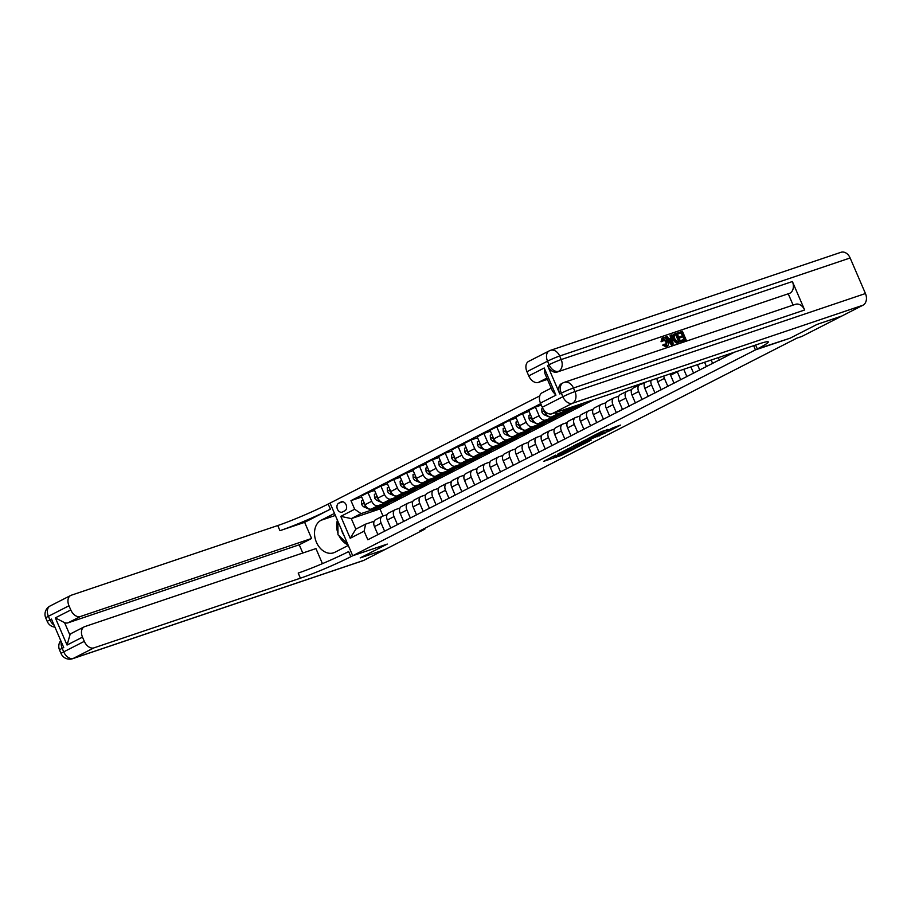 <?xml version="1.0" encoding="UTF-8"?>
<svg xmlns="http://www.w3.org/2000/svg" width="911" height="911" viewBox="0 0 911 911"><rect width="100%" height="100%" fill="white"/><g stroke="black" fill="none" stroke-linecap="round" stroke-linejoin="round"><path stroke-width="1.37" d="M555.756 455.113L543.582 461.376L561.039 455.489L574.067 448.964L554.207 456.559L552.966 456.832L555.756 455.113M607.944 429.502L601.101 431.814L588.745 438.18L608.571 431.358L620.539 425.073L612.647 427.919L607.113 430.801L611.475 429.491L605.029 432.486L592.492 436.597L607.876 429.354M850.134 257.972L559.661 356.007A9.315 6.912 -108.6 0 0 550.495 350.336L840.967 252.301A9.315 6.912 71.4 0 1 850.134 257.972L865.45 293.536A9.315 6.912 71.4 0 1 862.945 305.231L841.832 316.026L817.133 324.362L790.042 338.209L817.076 324.396L841.775 316.06L801.862 336.455L796.92 338.118L419.925 530.817L424.868 529.154L424.56 528.448M424.868 529.154L384.954 549.549L360.255 557.885L387.289 544.072L352.716 555.733L755.458 349.881L790.042 338.209L757.314 348.936A38.831 2.847 156.7 0 0 768.28 341.91A38.831 2.847 156.7 0 0 758.362 344.107L551.872 413.799A9.315 6.218 -117.1 0 1 542.273 407.263L562.873 396.74L561.335 393.176L559.787 393.973A9.315 6.218 -117.1 0 1 561.472 383.668L563.021 382.882A9.315 6.218 62.9 0 0 561.335 393.176A9.315 0.683 156.7 0 1 573.44 388.018L574.978 391.582L865.45 293.536M571.641 447.039L557.691 454.168L575.148 448.28L589.485 441.061L571.641 447.039M573.452 445.946L587.367 439L605.211 433.021L588.631 439.99L584.816 441.994L591.159 440.138L573.452 445.946M342.536 511.982L344.802 510.82A4.817 3.564 -108.6 0 0 346.203 505.024A4.817 3.564 -108.6 0 0 341.363 501.847A4.817 3.564 -108.6 0 0 341.01 502.007L338.744 503.168A4.817 3.564 -108.6 0 0 337.343 508.964A4.817 3.564 -108.6 0 0 342.183 512.13A4.817 3.564 -108.6 0 0 342.536 511.982M753.659 345.702L755.458 349.881L753.659 345.702M539.733 395.921L328.188 504.045A38.831 2.847 -23.3 0 1 277.741 525.545L71.24 595.236A9.315 6.218 62.9 0 0 70.682 595.475A9.315 6.218 62.9 0 0 68.985 605.769L48.385 616.303L49.923 619.856L51.471 619.07L63.724 647.527L62.176 648.313L63.713 651.866L84.313 641.344L82.502 637.142L67.05 645.045L55.343 617.863L64.59 622.68L69.919 635.069A9.315 6.218 -117.1 0 1 71.832 633.168L84.188 626.848A9.315 6.218 62.9 0 0 82.502 637.142M352.716 555.733L330.044 503.1L334.485 513.405L321.093 520.261A17.468 12.948 -108.6 0 0 316.037 541.305A17.468 12.948 -108.6 0 0 333.574 552.818A17.468 12.948 -108.6 0 0 334.884 552.271L348.264 545.427L352.716 555.733L350.86 556.689A38.831 2.847 -23.3 0 1 300.402 578.189L93.913 647.88L73.313 658.402L363.785 560.367L384.897 549.572L360.198 557.908L387.289 544.072L352.716 555.733M593.71 399.678L379.955 508.942L351.304 518.61L355.837 529.132L365.618 524.132L364.115 531.159L367.828 539.767L734.46 352.181M364.115 531.159L350.211 538.264L340.782 516.355L354.686 509.249L361.086 513.61L371.654 510.035M361.713 497.019L350.974 500.64L354.686 509.249M350.974 500.64L540.713 403.664M379.955 508.942L383.007 516.025M380.286 507.131L388.507 503.282L371.415 509.044A6.218 4.145 62.9 0 1 365.015 504.694L361.303 496.085L367.998 492.657L371.711 501.266A6.218 4.145 62.9 0 0 378.111 505.628L384.533 503.453M361.086 513.61L351.304 518.61L340.782 516.355M562.338 410.269A6.218 4.145 62.9 0 0 564.547 410.326L581.639 404.564L575.467 407.718L575.217 407.16M554.89 412.785A6.218 4.145 62.9 0 0 558.375 413.492L564.786 411.328M573.418 408.413L575.467 407.718M544.562 410.895L545.268 412.558A6.218 4.145 62.9 0 0 551.679 416.908L568.771 411.146L562.588 414.3L562.349 413.742M541.339 405.099L535.383 407.103L539.096 415.712A6.218 4.145 62.9 0 0 545.495 420.073L551.918 417.898M560.538 414.995L562.588 414.3M535.383 407.103L528.687 410.531L532.4 419.14A6.218 4.145 62.9 0 0 538.8 423.49L555.892 417.728L549.709 420.882L549.47 420.324M529.097 411.465L522.504 413.685L526.216 422.294A6.218 4.145 62.9 0 0 532.616 426.655L539.039 424.48M547.659 421.577L549.709 420.882M522.504 413.685L515.808 417.113L519.521 425.722A6.218 4.145 62.9 0 0 525.92 430.072L543.013 424.31L536.841 427.464L536.59 426.906M516.218 418.047L509.636 420.267L513.337 428.876A6.218 4.145 62.9 0 0 519.748 433.237L526.159 431.062M534.791 428.159L536.841 427.464M509.636 420.267L502.94 423.695L506.641 432.292A6.218 4.145 62.9 0 0 513.052 436.654L530.145 430.88L523.962 434.046L523.723 433.488M503.339 424.628L496.757 426.849L500.469 435.458A6.218 4.145 62.9 0 0 506.869 439.808L513.292 437.644M521.912 434.741L523.962 434.046M496.757 426.849L490.061 430.265L493.773 438.874A6.218 4.145 62.9 0 0 500.173 443.236L517.266 437.462L511.082 440.628L510.843 440.07M490.471 431.21L483.878 433.431L487.59 442.04A6.218 4.145 62.9 0 0 493.99 446.39L500.412 444.226M509.033 441.311L511.082 440.628M483.878 433.431L477.182 436.847L480.894 445.456A6.218 4.145 62.9 0 0 487.294 449.818L504.387 444.044L498.215 447.21L497.964 446.641M477.592 437.792L471.01 440.013L474.711 448.622A6.218 4.145 62.9 0 0 481.122 452.972L487.533 450.808M496.165 447.893L498.215 447.21M471.01 440.013L464.314 443.429L468.015 452.038A6.218 4.145 62.9 0 0 474.426 456.4L491.519 450.626L485.335 453.792L485.096 453.222M464.712 444.374L458.131 446.595L461.843 455.204A6.218 4.145 62.9 0 0 468.243 459.554L474.665 457.39M483.285 454.475L485.335 453.792M458.131 446.595L451.435 450.011L455.147 458.62A6.218 4.145 62.9 0 0 461.547 462.982L478.639 457.208L472.456 460.374L472.217 459.804M451.845 450.956L445.251 453.177L448.964 461.786A6.218 4.145 62.9 0 0 455.363 466.136L461.786 463.972M470.406 461.057L472.456 460.374M445.251 453.177L438.555 456.593L442.268 465.202A6.218 4.145 62.9 0 0 448.667 469.564L465.76 463.79L459.588 466.944L459.338 466.386M438.965 457.527L432.383 459.759L436.084 468.356A6.218 4.145 62.9 0 0 442.495 472.718L448.907 470.554M457.538 467.639L459.588 466.944M432.383 459.759L425.688 463.175L429.388 471.784A6.218 4.145 62.9 0 0 435.8 476.146L452.892 470.372L446.709 473.526L446.47 472.968M426.086 464.109L419.504 466.33L423.216 474.938A6.218 4.145 62.9 0 0 429.616 479.3L436.039 477.136M444.659 474.221L446.709 473.526M419.504 466.33L412.808 469.757L416.521 478.366A6.218 4.145 62.9 0 0 422.92 482.728L440.013 476.954L433.83 480.108L433.59 479.55M413.218 470.691L406.625 472.911L410.337 481.52A6.218 4.145 62.9 0 0 416.737 485.882L423.159 483.718M431.78 480.803L433.83 480.108M406.625 472.911L399.929 476.339L403.641 484.948A6.218 4.145 62.9 0 0 410.041 489.298L427.134 483.536L420.95 486.69L420.711 486.132M400.339 477.273L393.757 479.493L397.458 488.102A6.218 4.145 62.9 0 0 403.869 492.464L410.28 490.3M418.912 487.385L420.95 486.69M393.757 479.493L387.061 482.921L390.762 491.53A6.218 4.145 62.9 0 0 397.173 495.88L414.266 490.118L408.082 493.272L407.843 492.714M387.46 483.855L380.878 486.075L384.59 494.684A6.218 4.145 62.9 0 0 390.99 499.046L397.412 496.871M406.033 493.967L408.082 493.272M380.878 486.075L374.182 489.503L377.894 498.112A6.218 4.145 62.9 0 0 384.294 502.462L401.387 496.7L395.203 499.854L394.964 499.296M393.153 500.549L395.203 499.854M374.182 521.24L365.618 524.132M387.061 514.658L382.643 516.15A6.218 4.145 62.9 0 0 382.267 516.309A6.218 4.145 62.9 0 0 381.151 523.176L384.601 531.193M399.929 508.087L395.522 509.568A6.218 4.145 62.9 0 0 395.146 509.727A6.218 4.145 62.9 0 0 394.019 516.594L397.469 524.611M412.808 501.505L408.401 502.986A6.218 4.145 62.9 0 0 408.026 503.145A6.218 4.145 62.9 0 0 406.898 510.012L410.349 518.029M425.688 494.924L421.269 496.404A6.218 4.145 62.9 0 0 420.893 496.563A6.218 4.145 62.9 0 0 419.777 503.43L423.228 511.447M438.555 488.342L434.148 489.833A6.218 4.145 62.9 0 0 433.773 489.981A6.218 4.145 62.9 0 0 432.645 496.848L436.096 504.865M451.435 481.76L447.028 483.251A6.218 4.145 62.9 0 0 446.652 483.411A6.218 4.145 62.9 0 0 445.525 490.277L448.975 498.294M464.314 475.178L459.896 476.669A6.218 4.145 62.9 0 0 459.52 476.829A6.218 4.145 62.9 0 0 458.404 483.695L461.854 491.712M477.182 468.596L472.775 470.087A6.218 4.145 62.9 0 0 472.399 470.247A6.218 4.145 62.9 0 0 471.272 477.113L474.722 485.13M490.061 462.014L485.654 463.505A6.218 4.145 62.9 0 0 485.278 463.665A6.218 4.145 62.9 0 0 484.151 470.531L487.601 478.548M502.94 455.432L498.522 456.923A6.218 4.145 62.9 0 0 498.146 457.083A6.218 4.145 62.9 0 0 497.03 463.95L500.481 471.966M515.808 448.85L511.401 450.341A6.218 4.145 62.9 0 0 511.025 450.501A6.218 4.145 62.9 0 0 509.898 457.368L513.348 465.384M528.687 442.268L524.28 443.759A6.218 4.145 62.9 0 0 523.905 443.919A6.218 4.145 62.9 0 0 522.777 450.786L526.228 458.802M541.567 435.686L537.148 437.178A6.218 4.145 62.9 0 0 536.773 437.337A6.218 4.145 62.9 0 0 535.657 444.204L539.107 452.22M554.435 429.115L550.028 430.596A6.218 4.145 62.9 0 0 549.652 430.755A6.218 4.145 62.9 0 0 548.524 437.622L551.975 445.638M567.314 422.533L562.907 424.014A6.218 4.145 62.9 0 0 562.531 424.173A6.218 4.145 62.9 0 0 561.404 431.04L564.854 439.056M580.193 415.951L575.775 417.432A6.218 4.145 62.9 0 0 575.399 417.591A6.218 4.145 62.9 0 0 574.283 424.458L577.733 432.474M593.072 409.369L588.654 410.85A6.218 4.145 62.9 0 0 588.278 411.009A6.218 4.145 62.9 0 0 587.151 417.876L590.613 425.892M605.94 402.787L601.533 404.279A6.218 4.145 62.9 0 0 601.158 404.438A6.218 4.145 62.9 0 0 600.03 411.294L603.481 419.311M618.82 396.205L614.401 397.697A6.218 4.145 62.9 0 0 614.025 397.856A6.218 4.145 62.9 0 0 612.909 404.723L616.36 412.74M631.699 389.623L627.28 391.115A6.218 4.145 62.9 0 0 626.905 391.274A6.218 4.145 62.9 0 0 625.777 398.141L629.239 406.158M644.567 383.041L640.16 384.533A6.218 4.145 62.9 0 0 639.784 384.693A6.218 4.145 62.9 0 0 638.657 391.559L642.107 399.576M374.58 490.437L367.998 492.657M375.947 519.577A6.218 4.145 62.9 0 0 375.571 519.737A6.218 4.145 62.9 0 0 374.455 526.604L377.906 534.62M388.826 512.995A6.218 4.145 62.9 0 0 388.45 513.155A6.218 4.145 62.9 0 0 387.323 520.022L390.773 528.038M401.705 506.414A6.218 4.145 62.9 0 0 401.33 506.573A6.218 4.145 62.9 0 0 400.202 513.44L403.653 521.456M414.573 499.832A6.218 4.145 62.9 0 0 414.198 499.991A6.218 4.145 62.9 0 0 413.082 506.858L416.532 514.874M427.453 493.25A6.218 4.145 62.9 0 0 427.077 493.409A6.218 4.145 62.9 0 0 425.949 500.276L429.4 508.292M440.332 486.668A6.218 4.145 62.9 0 0 439.956 486.827A6.218 4.145 62.9 0 0 438.829 493.694L442.279 501.71M453.2 480.086A6.218 4.145 62.9 0 0 452.824 480.245A6.218 4.145 62.9 0 0 451.708 487.112L455.158 495.128M466.079 473.504A6.218 4.145 62.9 0 0 465.703 473.663A6.218 4.145 62.9 0 0 464.576 480.53L468.026 488.547M478.958 466.922A6.218 4.145 62.9 0 0 478.582 467.081A6.218 4.145 62.9 0 0 477.455 473.948L480.906 481.965M491.826 460.34A6.218 4.145 62.9 0 0 491.45 460.499A6.218 4.145 62.9 0 0 490.334 467.366L493.785 475.383M504.705 453.769A6.218 4.145 62.9 0 0 504.33 453.917A6.218 4.145 62.9 0 0 503.202 460.784L506.664 468.801M517.585 447.187A6.218 4.145 62.9 0 0 517.209 447.347A6.218 4.145 62.9 0 0 516.082 454.213L519.532 462.23M530.453 440.605A6.218 4.145 62.9 0 0 530.077 440.765A6.218 4.145 62.9 0 0 528.961 447.631L532.411 455.648M543.332 434.023A6.218 4.145 62.9 0 0 542.956 434.183A6.218 4.145 62.9 0 0 541.829 441.049L545.29 449.066M556.211 427.441A6.218 4.145 62.9 0 0 555.835 427.601A6.218 4.145 62.9 0 0 554.708 434.467L558.158 442.484M569.09 420.859A6.218 4.145 62.9 0 0 568.703 421.019A6.218 4.145 62.9 0 0 567.587 427.885L571.038 435.902M581.958 414.277A6.218 4.145 62.9 0 0 581.582 414.437A6.218 4.145 62.9 0 0 580.455 421.303L583.917 429.32M594.837 407.695A6.218 4.145 62.9 0 0 594.462 407.855A6.218 4.145 62.9 0 0 593.334 414.721L596.785 422.738M607.717 401.113A6.218 4.145 62.9 0 0 607.33 401.273A6.218 4.145 62.9 0 0 606.214 408.139L609.664 416.156M620.585 394.531A6.218 4.145 62.9 0 0 620.209 394.691A6.218 4.145 62.9 0 0 619.081 401.557L622.543 409.574M633.464 387.949A6.218 4.145 62.9 0 0 633.088 388.109A6.218 4.145 62.9 0 0 631.961 394.975L635.411 402.992M644.965 382.381A6.218 4.145 62.9 0 0 644.84 388.393L648.29 396.41M651.012 380.342A6.218 4.145 62.9 0 0 651.536 384.977L654.986 392.994M657.025 378.316A6.218 4.145 62.9 0 0 657.708 381.811L661.17 389.828M663.766 376.038A6.218 4.145 62.9 0 0 664.404 378.395L667.865 386.412M670.132 373.886A6.218 4.145 62.9 0 0 670.587 375.23L674.038 383.246M677.158 371.517A6.218 4.145 62.9 0 0 677.283 371.813L680.733 379.83M683.74 369.297L686.917 376.676M690.868 366.882L693.613 373.248M697.462 364.662L699.796 370.094M704.59 362.259L706.492 366.666M711.172 360.039L712.664 363.512M718.301 357.624L719.36 360.084M724.883 355.404L725.543 356.93M355.837 529.132L350.211 538.264M561.051 453.837L561.848 453.484M551.998 456.912L552.863 456.616M579.259 444.614L580.068 444.192M560.197 452.949L575.49 447.916L579.726 445.695L560.117 452.756M583.268 441.619L576.822 444.614L587.276 440.446L583.268 441.619L583.017 441.049M363.068 500.173L361.496 500.982L361.69 504.352A4.111 2.744 62.9 0 0 364.195 507.028L369.877 509.488A11.877 7.926 62.9 0 0 375.514 509.568L377.473 508.566A11.877 7.926 62.9 0 0 378.065 508.213M376.482 507.336A11.877 7.926 62.9 0 0 380.661 506.937A11.877 7.926 62.9 0 0 382.597 505.275M372.417 508.714A11.877 7.926 62.9 0 0 377.473 508.566M380.661 506.937L378.703 507.928A11.877 7.926 -117.1 0 1 373.965 508.19M364.389 503.236L364.229 504.375A4.111 2.744 62.9 0 0 365.505 505.673M375.947 493.591L374.375 494.4L374.569 497.77A4.111 2.744 62.9 0 0 377.074 500.446L382.757 502.906A11.877 7.926 62.9 0 0 388.393 502.986L390.341 501.984A11.877 7.926 62.9 0 0 390.944 501.631M389.361 500.754A11.877 7.926 62.9 0 0 393.541 500.355A11.877 7.926 62.9 0 0 395.476 498.693M385.285 502.132A11.877 7.926 62.9 0 0 390.341 501.984M393.541 500.355L391.582 501.346A11.877 7.926 -117.1 0 1 386.845 501.608M377.268 496.654L377.108 497.793A4.111 2.744 62.9 0 0 378.384 499.091M388.815 487.009L387.243 487.818L387.437 491.188A4.111 2.744 62.9 0 0 389.954 493.876L395.625 496.324A11.877 7.926 62.9 0 0 401.261 496.404L403.22 495.402A11.877 7.926 62.9 0 0 403.824 495.049M402.229 494.172A11.877 7.926 62.9 0 0 406.42 493.773A11.877 7.926 62.9 0 0 408.356 492.111M398.164 495.55A11.877 7.926 62.9 0 0 403.22 495.402M406.42 493.773L404.461 494.775A11.877 7.926 -117.1 0 1 399.724 495.026M390.136 490.072L389.976 491.211A4.111 2.744 62.9 0 0 391.263 492.509M401.694 480.427L400.123 481.236L400.316 484.606A4.111 2.744 62.9 0 0 402.821 487.294L408.504 489.742A11.877 7.926 62.9 0 0 414.141 489.822L416.099 488.82A11.877 7.926 62.9 0 0 416.691 488.467M415.109 487.59A11.877 7.926 62.9 0 0 419.288 487.191A11.877 7.926 62.9 0 0 421.224 485.529M411.043 488.968A11.877 7.926 62.9 0 0 416.099 488.82M419.288 487.191L417.329 488.194A11.877 7.926 -117.1 0 1 412.592 488.444M403.015 483.49L402.856 484.629A4.111 2.744 62.9 0 0 404.131 485.927M414.573 473.845L413.002 474.654L413.195 478.024A4.111 2.744 62.9 0 0 415.701 480.712L421.383 483.16A11.877 7.926 62.9 0 0 427.02 483.24L428.967 482.238A11.877 7.926 62.9 0 0 429.571 481.885M427.988 481.008A11.877 7.926 62.9 0 0 432.167 480.609A11.877 7.926 62.9 0 0 434.103 478.947M423.911 482.386A11.877 7.926 62.9 0 0 428.967 482.238M432.167 480.609L430.208 481.612A11.877 7.926 -117.1 0 1 425.471 481.862M415.894 476.909L415.735 478.047A4.111 2.744 62.9 0 0 417.01 479.345M341.614 529.986A10.101 7.482 -108.6 0 0 343.72 534.871M347.478 543.582L338.004 534.814L337.867 521.263M304.638 522.333L330.397 509.169A38.831 2.847 -23.3 0 1 279.939 530.669L304.638 522.333L311.596 538.481L299.241 544.789L302.782 553.023M322.437 563.647L315.946 548.581L84.757 626.609A9.315 6.218 62.9 0 0 84.188 626.848M55.343 617.863L70.796 609.971L68.985 605.769M70.796 609.971A9.315 6.218 62.9 0 0 80.407 616.508L68.04 622.828A9.315 6.218 -117.1 0 1 64.59 622.68M311.596 538.481L80.407 616.508M363.785 560.367A9.315 6.912 71.4 0 1 363.09 560.664L72.618 658.699A9.315 6.912 -108.6 0 0 73.313 658.402A9.315 6.218 -117.1 0 1 63.713 651.866A9.315 0.683 -23.3 0 0 61.071 653.551A9.315 9.315 0 0 0 72.618 658.699M84.313 641.344A9.315 6.218 62.9 0 0 93.913 647.88M299.241 544.789L68.04 622.828M350.86 556.689L348.651 551.565A38.831 2.847 -23.3 0 1 298.204 573.065L300.402 578.189M69.919 635.069L67.05 645.045M348.048 544.903A17.468 12.948 71.4 0 1 338.994 535.725M337.992 533.356A17.468 12.948 71.4 0 1 337.423 520.227M665.634 345.838L666.055 341.887L662.741 339.04M666.465 345.417L666.886 341.466L663.561 338.619L662.821 341.318L661.033 341.739L661.944 338.209L663.06 337.662C664.973 337.275 666.533 338.448 667.717 341.181C668.811 343.811 668.515 345.554 666.841 346.408L666.021 346.829L662.673 345.121L664.221 344.164L666.681 345.326M666.59 346.544L666.021 346.829M670.553 338.266L670.12 335.544L671.828 334.827L673.149 344.153L672.216 344.472L666.18 336.74L667.068 336.432L668.879 338.835L671.396 337.981L670.94 335.123M673.149 344.153L671.384 344.893L665.36 337.161L666.18 336.74M677.693 334.121L677.26 333.141L682.419 331.251L686.097 339.792L681.098 341.625L680.665 340.634L684.833 339.086L683.705 336.455L679.765 337.935L679.344 336.945L683.284 335.476L682.009 332.526L677.693 334.121L678.513 333.699L678.091 332.72M683.956 339.382L682.886 336.876M682.407 335.772L681.189 332.936M804.641 309.991L573.44 388.018A9.315 6.912 -108.6 0 0 564.285 382.347L795.474 304.32A9.315 6.912 71.4 0 1 804.641 309.991L792.388 281.533A9.315 6.912 71.4 0 1 789.883 293.228L557.145 372.052A9.315 6.218 -117.1 0 1 547.534 365.516L559.787 393.973M788.334 294.025L793.117 305.117M680.619 341.636L676.372 342.229L673.946 339.051C672.762 336.33 673.058 334.588 674.823 333.813L676.953 333.096L680.619 341.636L675.552 342.65L673.115 339.473C671.931 336.751 672.227 335.009 674.003 334.235M555.915 395.169L552.567 391.309L544.915 373.544L544.209 367.998L555.915 395.169L540.462 403.072L542.273 407.263M540.462 403.072A9.315 6.218 -117.1 0 1 542.147 392.766L551.201 388.143M547.431 379.375L538.355 382.426A9.315 6.218 -117.1 0 1 528.756 375.89L544.209 367.998M547.534 365.516L549.082 364.719L547.545 361.166L526.945 371.699L528.756 375.89M526.945 371.699A9.315 6.218 -117.1 0 1 528.631 361.394L549.242 350.872A9.315 6.218 62.9 0 0 547.545 361.166A9.315 0.683 156.7 0 1 559.661 356.007L561.187 359.56L792.388 281.533M682.009 332.526L678.513 333.699M683.705 336.455L679.765 337.935M680.585 337.514L680.164 336.523M686.097 339.792L681.098 341.625M681.918 341.204L681.496 340.213M673.548 334.428L674.823 333.813M674.595 335.146L675.313 334.781L674.174 335.852L674.789 338.79L677.112 341.5L679.367 340.93L676.531 334.371L674.892 334.952M673.946 339.051L673.115 339.473M676.372 342.229L675.552 342.65M677.499 342.547L676.668 342.969M678.49 341.226L675.711 334.792L674.561 335.18M676.531 334.371L675.711 334.792M671.988 341.614L671.578 339.051L669.551 339.735L672.261 343.333L671.988 341.614L671.248 341.989M672.216 344.472L671.384 344.893M671.122 341.83L670.747 339.473L669.631 339.849M671.578 339.051L670.747 339.473M666.886 341.466L666.055 341.887M666.317 346.704L667.148 346.282L663.493 344.7L662.673 345.121M663.493 344.7L664.221 344.164M662.821 341.318L661.033 341.739M661.864 341.318L663.06 337.662M427.453 467.263L425.87 468.072L426.063 471.442A4.111 2.744 62.9 0 0 428.58 474.13L434.251 476.578A11.877 7.926 62.9 0 0 439.888 476.658L441.846 475.656A11.877 7.926 62.9 0 0 442.45 475.303M440.856 474.426A11.877 7.926 62.9 0 0 445.046 474.027A11.877 7.926 62.9 0 0 446.982 472.365M436.79 475.804A11.877 7.926 62.9 0 0 441.846 475.656M445.046 474.027L443.088 475.03A11.877 7.926 -117.1 0 1 438.35 475.28M428.762 470.327L428.603 471.465A4.111 2.744 62.9 0 0 429.89 472.763M440.32 460.681L438.749 461.49L438.943 464.861A4.111 2.744 62.9 0 0 441.448 467.548L447.13 469.996A11.877 7.926 62.9 0 0 452.767 470.076L454.726 469.074A11.877 7.926 62.9 0 0 455.318 468.721M453.735 467.855A11.877 7.926 62.9 0 0 457.914 467.445A11.877 7.926 62.9 0 0 459.85 465.783M449.67 469.222A11.877 7.926 62.9 0 0 454.726 469.074M457.914 467.445L455.955 468.448A11.877 7.926 -117.1 0 1 451.218 468.698M441.641 463.745L441.482 464.895A4.111 2.744 62.9 0 0 442.757 466.181M453.2 454.111L451.628 454.908L451.822 458.279A4.111 2.744 62.9 0 0 454.327 460.966L460.009 463.414A11.877 7.926 62.9 0 0 465.646 463.494L467.605 462.492A11.877 7.926 62.9 0 0 468.197 462.139M466.614 461.273A11.877 7.926 62.9 0 0 470.793 460.864A11.877 7.926 62.9 0 0 472.729 459.201M462.537 462.64A11.877 7.926 62.9 0 0 467.605 462.492M470.793 460.864L468.835 461.866A11.877 7.926 -117.1 0 1 464.098 462.116M454.521 457.163L454.361 458.313A4.111 2.744 62.9 0 0 455.637 459.599M466.079 447.529L464.496 448.326L464.69 451.697A4.111 2.744 62.9 0 0 467.206 454.384L472.889 456.832A11.877 7.926 62.9 0 0 478.514 456.912L480.473 455.921A11.877 7.926 62.9 0 0 481.076 455.557M479.482 454.691A11.877 7.926 62.9 0 0 483.673 454.282A11.877 7.926 62.9 0 0 485.609 452.619M475.417 456.058A11.877 7.926 62.9 0 0 480.473 455.921M483.673 454.282L481.714 455.284A11.877 7.926 -117.1 0 1 476.977 455.534M467.389 450.581L467.229 451.731A4.111 2.744 62.9 0 0 468.516 453.018M478.947 440.947L477.375 441.744L477.569 445.126A4.111 2.744 62.9 0 0 480.074 447.802L485.757 450.25A11.877 7.926 62.9 0 0 491.393 450.33L493.352 449.339A11.877 7.926 62.9 0 0 493.944 448.975M492.361 448.11A11.877 7.926 62.9 0 0 496.541 447.7A11.877 7.926 62.9 0 0 498.476 446.037M488.296 449.476A11.877 7.926 62.9 0 0 493.352 449.339M496.541 447.7L494.582 448.702A11.877 7.926 -117.1 0 1 489.845 448.952M480.268 444.01L480.108 445.149A4.111 2.744 62.9 0 0 481.384 446.436M491.826 434.365L490.255 435.162L490.448 438.544A4.111 2.744 62.9 0 0 492.953 441.22L498.636 443.668A11.877 7.926 62.9 0 0 504.273 443.759L506.231 442.757A11.877 7.926 62.9 0 0 506.823 442.393M505.241 441.528A11.877 7.926 62.9 0 0 509.42 441.118A11.877 7.926 62.9 0 0 511.356 439.455M501.164 442.894A11.877 7.926 62.9 0 0 506.231 442.757M509.42 441.118L507.461 442.12A11.877 7.926 -117.1 0 1 502.724 442.37M493.147 437.428L492.988 438.567A4.111 2.744 62.9 0 0 494.263 439.854M504.705 427.783L503.123 428.591L503.316 431.962A4.111 2.744 62.9 0 0 505.833 434.638L511.515 437.086A11.877 7.926 62.9 0 0 517.141 437.178L519.099 436.175A11.877 7.926 62.9 0 0 519.703 435.811M518.108 434.946A11.877 7.926 62.9 0 0 522.299 434.536A11.877 7.926 62.9 0 0 524.235 432.884M514.043 436.323A11.877 7.926 62.9 0 0 519.099 436.175M522.299 434.536L520.34 435.538A11.877 7.926 -117.1 0 1 515.603 435.788M506.015 430.846L505.856 431.985A4.111 2.744 62.9 0 0 507.142 433.272M517.573 421.201L516.002 422.009L516.195 425.38A4.111 2.744 62.9 0 0 518.701 428.056L524.383 430.516A11.877 7.926 62.9 0 0 530.02 430.596L531.978 429.593A11.877 7.926 62.9 0 0 532.571 429.24M530.988 428.364A11.877 7.926 62.9 0 0 535.167 427.954A11.877 7.926 62.9 0 0 537.103 426.302M526.922 429.741A11.877 7.926 62.9 0 0 531.978 429.593M535.167 427.954L533.208 428.956A11.877 7.926 -117.1 0 1 528.471 429.218M518.894 424.264L518.735 425.403A4.111 2.744 62.9 0 0 520.01 426.701M530.453 414.619L528.881 415.427L529.075 418.798A4.111 2.744 62.9 0 0 531.58 421.474L537.262 423.934A11.877 7.926 62.9 0 0 542.899 424.014L544.858 423.011A11.877 7.926 62.9 0 0 545.45 422.658M543.867 421.782A11.877 7.926 62.9 0 0 548.046 421.383A11.877 7.926 62.9 0 0 549.982 419.72M539.79 423.159A11.877 7.926 62.9 0 0 544.858 423.011M548.046 421.383L546.088 422.374A11.877 7.926 -117.1 0 1 541.35 422.636M531.773 417.682L531.614 418.821A4.111 2.744 62.9 0 0 532.889 420.119M542.774 408.322L541.749 408.845L541.954 412.216A4.111 2.744 62.9 0 0 544.459 414.892L550.142 417.352A11.877 7.926 62.9 0 0 555.767 417.432L557.726 416.429A11.877 7.926 62.9 0 0 558.329 416.076M556.735 415.2A11.877 7.926 62.9 0 0 560.925 414.801A11.877 7.926 62.9 0 0 562.861 413.138M552.67 416.578A11.877 7.926 62.9 0 0 557.726 416.429M560.925 414.801L558.967 415.803A11.877 7.926 -117.1 0 1 554.23 416.054M544.641 411.1L544.482 412.239A4.111 2.744 62.9 0 0 545.769 413.537M562.064 410.36L563.009 410.77A11.877 7.926 62.9 0 0 568.646 410.85L570.605 409.848A11.877 7.926 62.9 0 0 571.197 409.495M569.614 408.618A11.877 7.926 62.9 0 0 573.793 408.219A11.877 7.926 62.9 0 0 575.741 406.557M565.549 409.996A11.877 7.926 62.9 0 0 570.605 409.848M573.793 408.219L571.835 409.221A11.877 7.926 -117.1 0 1 567.097 409.472M578.417 404.848A11.877 7.926 62.9 0 0 581.525 404.268L583.484 403.266A11.877 7.926 62.9 0 0 584.019 402.958M581.355 403.846A11.877 7.926 62.9 0 0 583.484 403.266M569.204 407.957L564.547 410.326M558.375 413.492L551.679 416.908M545.495 420.073L538.8 423.49M532.616 426.655L525.92 430.072M519.748 433.237L513.052 436.654M506.869 439.808L500.173 443.236M493.99 446.39L487.294 449.818M481.122 452.972L474.426 456.4M468.243 459.554L461.547 462.982M455.363 466.136L448.667 469.564M442.495 472.718L435.8 476.146M429.616 479.3L422.92 482.728M416.737 485.882L410.041 489.298M403.869 492.464L397.173 495.88M390.99 499.046L384.294 502.462M378.111 505.628L371.415 509.044M381.151 523.176L374.455 526.604M371.711 501.266L365.015 504.694M384.59 494.684L377.894 498.112M394.019 516.594L387.323 520.022M397.458 488.102L390.762 491.53M406.898 510.012L400.202 513.44M410.337 481.52L403.641 484.948M419.777 503.43L413.082 506.858M423.216 474.938L416.521 478.366M432.645 496.848L425.949 500.276M436.084 468.356L429.388 471.784M445.525 490.277L438.829 493.694M448.964 461.786L442.268 465.202M458.404 483.695L451.708 487.112M461.843 455.204L455.147 458.62M471.272 477.113L464.576 480.53M474.711 448.622L468.015 452.038M484.151 470.531L477.455 473.948M487.59 442.04L480.894 445.456M497.03 463.95L490.334 467.366M500.469 435.458L493.773 438.874M509.898 457.368L503.202 460.784M513.337 428.876L506.641 432.292M522.777 450.786L516.082 454.213M526.216 422.294L519.521 425.722M535.657 444.204L528.961 447.631M539.096 415.712L532.4 419.14M548.524 437.622L541.829 441.049M545.928 412.216L545.268 412.558M561.404 431.04L554.708 434.467M574.283 424.458L567.587 427.885M587.151 417.876L580.455 421.303M600.03 411.294L593.334 414.721M612.909 404.723L606.214 408.139M625.777 398.141L619.081 401.557M638.657 391.559L631.961 394.975M651.536 384.977L644.84 388.393M664.404 378.395L657.708 381.811M677.283 371.813L670.587 375.23M342.843 501.779L338.744 503.168M341.75 501.756L341.01 502.007M562.622 453.701L563.021 454.646M560.447 454.111L561.039 455.489M578.018 444.887L578.485 445.969M567.735 448.872L568.009 449.499M599.279 434.98L599.677 435.913M597.229 435.674L597.696 436.756M590.146 438.066L590.613 439.148M588.096 438.749L588.631 439.99M586.855 439.193L587.322 440.252M602.444 431.21L602.843 432.11M600.497 432.121L600.861 432.953M364.263 502.952L361.69 504.261M365.835 506.197L364.195 507.028M364.799 504.182L364.229 504.375M377.143 496.37L374.558 497.679M378.714 499.615L377.074 500.446M390.01 489.788L387.437 491.109M391.582 493.033L389.954 493.876M390.546 491.018L389.976 491.211M402.89 483.206L400.316 484.527M404.461 486.451L402.821 487.294M403.425 484.436L402.856 484.629M415.769 476.624L413.184 477.945M417.34 479.869L415.701 480.712M416.304 477.865L415.735 478.047M330.397 509.169L328.188 504.045M279.939 530.669L277.741 525.545M54.113 625.208A9.315 6.218 -117.1 0 1 49.923 619.856A9.315 0.683 -23.3 0 0 47.292 621.541A9.315 9.315 0 0 0 54.945 627.132M50.071 606.009A9.315 9.315 0 0 0 45.755 617.988A9.315 0.683 156.7 0 1 48.385 616.303A9.315 6.218 -117.1 0 1 50.071 606.009L70.682 595.475M60.741 640.604A9.315 9.315 0 0 0 59.545 649.998A9.315 0.683 156.7 0 1 62.176 648.313A9.315 6.218 -117.1 0 1 61.276 641.856M335.362 515.444L321.093 520.261M755.629 345.03L757.314 348.936M862.945 305.231L572.472 403.277L551.872 413.799M789.883 293.228L557.145 372.052M546.873 378.076L538.355 382.426M563.59 382.643A9.315 6.218 62.9 0 0 563.021 382.882A9.315 9.315 0 0 1 564.285 382.347A9.315 6.912 -108.6 0 0 563.59 382.643M572.472 403.277A9.315 6.912 -108.6 0 0 574.978 391.582A9.315 0.683 -23.3 0 0 562.873 396.74A9.315 6.218 62.9 0 0 572.472 403.277M549.8 350.633A9.315 6.218 62.9 0 0 549.242 350.872A9.315 9.315 0 0 1 550.495 350.336A9.315 6.912 -108.6 0 0 549.8 350.633M558.682 371.255A9.315 6.912 -108.6 0 0 561.187 359.56A9.315 0.683 -23.3 0 0 549.082 364.719A9.315 6.218 62.9 0 0 558.682 371.255M678.593 342.32L677.773 342.741M428.637 470.042L426.063 471.363M430.208 473.287L428.58 474.13M429.172 471.283L428.603 471.465M441.516 463.46L438.943 464.781M443.088 466.705L441.448 467.548M442.051 464.701L441.482 464.895M454.395 456.878L451.81 458.199M455.967 460.123L454.327 460.966M454.931 458.119L454.361 458.313M467.263 450.296L464.69 451.617M468.835 453.553L467.206 454.384M467.798 451.537L467.229 451.731M480.143 443.714L477.569 445.035M481.714 446.971L480.074 447.802M480.678 444.955L480.108 445.149M493.022 437.132L490.437 438.453M494.593 440.389L492.953 441.22M493.557 438.373L492.988 438.567M505.89 430.561L503.316 431.871M507.473 433.807L505.833 434.638M506.425 431.791L505.856 431.985M518.769 423.979L516.195 425.289M520.34 427.225L518.701 428.056M519.304 425.209L518.735 425.403M531.648 417.397L529.063 418.707M533.22 420.643L531.58 421.474M532.183 418.627L531.614 418.821M544.493 410.827L541.943 412.136M546.099 414.061L544.459 414.892M545.051 412.045L544.482 412.239M382.267 516.309L375.571 519.737M395.146 509.727L388.45 513.155M408.026 503.145L401.33 506.573M420.893 496.563L414.198 499.991M433.773 489.981L427.077 493.409M446.652 483.411L439.956 486.827M459.52 476.829L452.824 480.245M472.399 470.247L465.703 473.663M485.278 463.665L478.582 467.081M498.146 457.083L491.45 460.499M511.025 450.501L504.33 453.917M523.905 443.919L517.209 447.347M536.773 437.337L530.077 440.765M549.652 430.755L542.956 434.183M562.531 424.173L555.835 427.601M575.399 417.591L568.703 421.019M588.278 411.009L581.582 414.437M601.158 404.438L594.462 407.855M614.025 397.856L607.33 401.273M626.905 391.274L620.209 394.691M639.784 384.693L633.088 388.109M579.202 444.488L579.726 445.695M587.219 439.056L587.709 440.172M611.133 428.694L611.475 429.491M47.292 621.541L45.755 617.988M61.071 653.551L59.545 649.998"/></g></svg>
